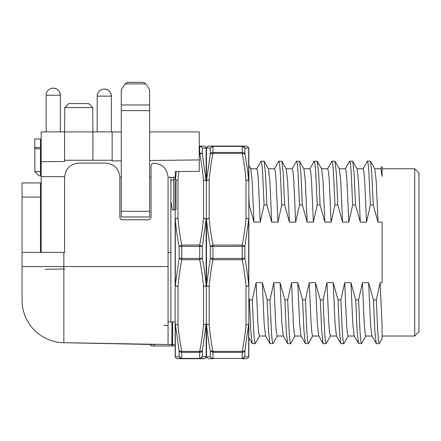 <?xml version="1.0" encoding="UTF-8"?>
<svg xmlns="http://www.w3.org/2000/svg" width="441" height="441" viewBox="0 0 441 441"><rect width="100%" height="100%" fill="white"/><g stroke="black" fill="none" stroke-linecap="round" stroke-linejoin="round"><path stroke-width="0.66" d="M46.145 131.909L46.145 95.223L60.323 95.223A7.089 7.089 0 0 0 53.234 88.139C57.539 88.558 59.904 90.918 60.323 95.223L59.706 92.34A7.089 7.089 0 0 0 58.592 90.581L57.876 89.87A7.089 7.089 0 0 0 56.123 88.751L53.234 88.139A7.089 7.089 0 0 0 46.145 95.223M97.18 131.909L97.18 96.138L111.353 96.138A7.089 7.089 0 0 0 104.263 89.049L107.152 89.666A7.089 7.089 0 0 1 110.741 93.255L111.353 96.138C110.934 91.833 108.569 89.473 104.263 89.049A7.089 7.089 0 0 0 97.18 96.138L97.18 131.909M108.905 90.78L109.622 91.496M163.798 344.46L63.835 342.712L154.587 344.559A1.417 0.711 90 0 1 153.876 345.948L175.138 345.948L172.585 345.948L172.585 344.559L171.874 344.559L175.138 344.559M64.728 268.982L45.214 269.319M168.054 344.531L168.054 177.265C167.194 168.671 162.47 163.947 153.876 163.093C152.162 163.264 151.213 164.206 151.043 165.926L151.043 216.955C150.872 218.675 149.923 219.618 148.209 219.789L122.692 219.789C120.972 219.618 120.029 218.675 119.858 216.955L119.858 177.265C118.998 168.671 114.274 163.947 105.68 163.093L78.752 163.093C70.158 163.947 65.433 168.671 64.573 177.265L64.573 252.395L22.05 252.395L22.05 182.938L40.478 182.938L40.478 252.395M163.798 325.419L168.054 325.497M63.835 252.395L63.835 342.712A42.523 42.523 0 0 1 22.05 300.194L22.05 252.395M168.054 266.568L22.05 266.568L22.05 300.194M41.184 172.448L40.478 148.915L40.478 171.599L34.806 171.599L34.806 138.992L41.184 138.992M39.062 175.849L34.806 171.599L39.062 175.849L41.184 175.849M36.223 148.915L40.478 148.915L36.223 148.915L34.806 147.498L34.806 138.992M34.867 147.559L34.806 171.599M40.478 175.849L40.478 171.599L41.162 171.599M40.478 138.992L40.478 148.915L40.434 147.498L34.806 147.498M199.238 152.426L202.358 153.992L206.156 180.86A2.833 1.902 0 0 1 206.327 181.51L206.327 284.985A2.833 0.871 0 0 0 206.498 285.288A2.833 1.411 -175 0 0 209.161 286.407A2.833 1.417 180 0 1 206.327 284.985L206.327 148.915A2.833 2.773 180 0 1 206.498 147.967L206.498 180.86A2.833 1.411 5 0 1 209.161 180.093A2.833 1.417 180 0 0 206.327 181.51A2.833 1.902 0 0 1 206.498 180.86L210.291 153.992L212.953 153.385L242.219 153.385L244.887 153.992C246.536 162.365 247.798 171.323 248.68 180.86L248.68 147.967L244.887 148.055L242.219 146.081L212.953 146.081L210.291 148.055L206.498 147.967A2.833 2.828 -90 0 1 209.161 146.081A2.833 2.833 0 0 0 206.327 148.915L206.327 219.8A2.833 1.417 0 0 1 209.161 218.383A2.833 1.411 175 0 0 206.498 219.502A2.833 0.871 180 0 0 206.327 219.8L206.327 323.281A2.833 1.417 0 0 0 209.161 324.697L209.161 286.407A348.925 302.179 0 0 1 212.953 259.699L210.291 258.332L212.953 258.426L212.953 259.699L242.219 259.699L244.887 258.332C246.056 264.484 247.798 274.787 248.68 285.288A2.833 0.871 0 0 0 248.851 284.985A2.833 1.417 180 0 1 246.017 286.407A2.833 1.411 -5 0 0 248.68 285.288L248.68 219.502L244.887 246.458L242.219 245.086L242.219 246.359L210.291 246.453C208.736 238.686 207.468 229.7 206.498 219.502L206.498 285.288L210.291 258.332L210.291 246.453L212.953 245.086A348.925 302.179 180 0 1 209.161 218.383L209.161 180.093A348.864 302.124 180 0 1 212.953 153.385L212.953 152.426A2.833 2.381 -0 0 0 210.291 153.992L210.291 148.055L212.953 146.39L212.953 152.426L242.219 152.426A2.833 2.381 0 0 1 244.887 153.992L244.887 148.055A2.833 2.525 0 0 0 242.219 146.39L242.219 146.081L243.052 146.241M259.628 335.899L255.163 343.682L252.186 343.561L248.851 337.657L248.851 355.87L248.851 181.51A2.833 1.417 180 0 0 246.017 180.093A348.886 302.14 180 0 0 242.219 153.385L242.219 146.39L212.953 146.39L212.953 146.081L246.017 146.081A2.833 2.833 0 0 1 248.851 148.915A2.833 2.773 180 0 0 248.68 147.967A2.833 2.828 90 0 0 246.017 146.081M210.462 357.144L210.291 356.736C210.792 357.938 211.68 358.594 212.953 358.704L209.161 358.704A2.833 2.833 0 0 1 206.327 355.87L206.327 323.281L206.327 355.87A2.833 2.773 0 0 0 206.498 356.819L210.291 356.736L210.291 350.793C208.67 342.651 207.402 333.699 206.498 323.926A2.833 1.411 175 0 0 209.161 324.697A348.925 302.179 0 0 0 212.953 351.4L242.219 351.4L244.887 350.799L244.887 356.736L242.219 358.704L246.017 358.704A2.833 2.828 90 0 0 248.68 356.819A2.833 2.773 0 0 0 248.851 355.87A2.833 2.833 0 0 1 246.017 358.704L242.219 358.704L244.887 356.736L248.68 356.819L248.68 323.926A2.833 1.411 5 0 1 246.017 324.697A2.833 1.417 0 0 0 248.851 323.281A2.833 1.902 180 0 1 248.68 323.926L244.887 350.799A2.833 2.381 180 0 1 242.219 352.365L212.953 352.365L210.291 350.793L212.953 351.4L212.953 358.395L242.219 358.395L242.219 351.4A348.908 302.162 -0 0 0 246.017 324.697L246.017 286.407A348.903 302.162 -0 0 0 242.219 259.699L242.219 258.426L212.953 258.426L212.953 245.086L242.219 245.086A348.908 302.162 180 0 0 246.017 218.383A2.833 1.417 0 0 1 248.851 219.8A2.833 0.871 180 0 0 248.68 219.502A2.833 1.411 -175 0 0 246.017 218.383L246.017 180.093A2.833 1.411 -5 0 1 248.68 180.86A2.833 1.902 0 0 1 248.851 181.51L248.851 148.915M210.291 356.736A2.833 2.525 180 0 0 212.953 358.395L212.953 358.704L212.441 358.643M175.138 181.51L175.138 323.281A2.833 1.417 0 0 0 177.977 324.697L177.977 286.407A2.833 1.417 180 0 1 175.138 284.985A2.833 0.871 0 0 0 175.309 285.288A2.833 1.411 5 0 0 177.977 286.407A348.897 302.157 0 0 1 181.769 259.699L199.696 259.699A348.892 302.146 -0 0 1 203.488 286.407L203.488 324.697A2.833 1.417 0 0 0 206.327 323.275A2.833 1.902 180 0 0 206.498 323.926L206.498 356.819A2.833 2.828 -90 0 0 209.161 358.704L212.953 358.704M243.845 357.938L244.474 357.403M181.769 358.704L177.977 358.704L181.769 358.704L181.769 358.395A2.833 2.525 180 0 1 179.107 356.736L179.107 350.799L181.769 351.4L181.769 352.365A2.833 2.381 180 0 1 179.107 350.799L175.309 323.926A2.833 1.902 180 0 1 175.138 323.281L175.138 355.87A2.833 2.773 0 0 0 175.309 356.819L179.107 356.736L181.769 358.704L203.488 358.704A2.833 2.828 90 0 0 206.156 356.819L206.156 323.926L202.358 350.799L199.696 351.4L199.696 352.365A2.833 2.381 0 0 0 202.358 350.799L202.358 356.736A2.833 2.525 0 0 1 199.696 358.395L199.696 352.365L181.769 352.365L181.769 358.395L199.696 358.395L199.696 358.704L202.358 356.736L206.156 356.819A2.833 2.773 0 0 0 206.327 355.87L206.327 353.313M209.42 146.081L210.131 146.081M211.112 146.081L212.413 146.081M212.953 146.081L209.161 146.081M382.115 338.622L379.194 343.682L376.349 343.682L371.884 335.899L370.468 323.551L368.67 282.664L362.43 282.664L358.583 299.88L355.738 299.88L350.953 282.664L344.713 282.664L340.865 299.88L338.021 299.88L333.231 282.664L326.996 282.664L323.143 299.88L320.298 299.88L315.513 282.664L309.279 282.664L305.426 299.88L302.581 299.88L297.796 282.664L291.556 282.664L287.708 299.88L284.864 299.88L280.074 282.664L273.839 282.664L269.991 299.88L267.141 299.88L262.356 282.664L256.122 282.664L252.269 299.88L249.424 299.88L248.851 298.05M371.961 336.025L365.793 336.025L365.093 333.275L364.316 324.824L362.43 282.664M354.239 336.025L348.076 336.025L347.376 333.275L346.598 324.824L344.713 282.664M365.936 335.899L361.477 343.682L358.5 343.561L354.167 335.899L352.75 323.551L350.953 282.664M336.522 336.025L330.359 336.025L329.659 333.275L328.881 324.824L326.996 282.664M348.219 335.899L343.76 343.682L340.777 343.561L336.45 335.899L335.028 323.551L333.231 282.664M318.804 336.025L312.636 336.025L311.936 333.275L311.159 324.824L309.279 282.664M330.502 335.899L326.037 343.682L323.06 343.561L318.727 335.899L317.311 323.551L315.513 282.664M301.082 336.025L294.919 336.025L294.219 333.275L293.441 324.824L291.556 282.664M312.785 335.899L308.32 343.682L305.343 343.561L301.01 335.899L299.593 323.551L297.796 282.664M283.365 336.025L277.202 336.025L276.501 333.275L275.724 324.824L273.839 282.664M295.062 335.899L290.602 343.682L287.62 343.561L283.293 335.899L281.871 323.551L280.074 282.664M265.647 336.025L259.479 336.025L258.784 333.275L258.007 324.824L256.122 282.664M277.345 335.899L272.88 343.682L269.903 343.561L265.576 335.899L264.153 323.551L262.356 282.664M339.289 168.76L345.452 168.76L346.152 171.516L346.929 179.967L348.814 222.126L352.662 204.905L355.507 204.905L360.297 222.126L358.5 181.24L357.078 168.892L352.75 161.224L349.636 161.224L345.309 168.892M355.507 204.905L354.134 174.013L352.75 161.224M321.566 168.76L327.735 168.76L328.435 171.516L329.212 179.967L331.097 222.126L334.945 204.905L337.789 204.905L342.574 222.126L340.777 181.24L339.361 168.892L335.028 161.224L331.919 161.224L327.591 168.892M337.789 204.905L336.417 174.013L335.028 161.224M303.849 168.76L310.017 168.76L310.712 171.516L311.489 179.967L313.375 222.126L317.228 204.905L320.072 204.905L324.857 222.126L323.06 181.24L321.643 168.892L317.311 161.224L314.201 161.224L309.869 168.892M320.072 204.905L318.7 174.013L317.311 161.224M286.132 168.76L292.295 168.76L292.995 171.516L293.772 179.967L295.657 222.126L299.505 204.905L302.355 204.905L307.14 222.126L305.343 181.24L303.921 168.892L299.593 161.224L296.484 161.224L292.151 168.892M302.355 204.905L300.977 174.013L299.593 161.224M268.415 168.76L274.578 168.76L275.278 171.516L276.055 179.967L277.94 222.126L281.788 204.905L284.632 204.905L289.423 222.126L287.626 181.24L286.203 168.892L281.876 161.224L278.762 161.224L274.434 168.892M284.632 204.905L283.26 174.013L281.876 161.224M250.692 168.76L256.86 168.76L257.561 171.516L258.338 179.967L260.218 222.126L264.071 204.905L266.915 204.905L271.7 222.126L269.903 181.24L268.486 168.892L264.153 161.224L261.044 161.224L256.712 168.892M266.915 204.905L265.543 174.013L264.153 161.224M248.851 204.905L249.198 204.905L253.983 222.126L252.186 181.24L250.769 168.892L248.851 165.496M249.198 204.905L248.851 195.242M252.186 343.561L250.797 330.778L249.424 299.88M255.163 343.682L254.479 340.821L253.724 332.018L252.269 299.88M269.903 343.561L268.519 330.778L267.141 299.88M272.88 343.682L272.202 340.821L271.441 332.018L269.991 299.88M287.62 343.561L286.237 330.778L284.864 299.88M290.602 343.682L289.919 340.821L289.164 332.018L287.708 299.88M305.343 343.561L303.954 330.778L302.581 299.88M308.32 343.682L307.636 340.821L306.881 332.018L305.426 299.88M323.06 343.561L321.671 330.778L320.298 299.88M326.037 343.682L325.359 340.821L324.598 332.018L323.143 299.88M340.777 343.561L339.394 330.778L338.021 299.88M343.76 343.682L343.076 340.821L342.315 332.018L340.865 299.88M358.5 343.561L357.111 330.778L355.738 299.88M361.477 343.682L360.793 340.821L360.038 332.018L358.583 299.88M376.217 343.561L374.828 330.778L373.455 299.88L376.3 299.88L377.755 332.018L378.51 340.821L379.194 343.682M352.662 204.905L351.212 172.773L350.452 163.969L349.768 161.108M334.945 204.905L333.49 172.773L332.735 163.969L332.051 161.108M317.228 204.905L315.773 172.773L315.017 163.969L314.334 161.108M299.505 204.905L298.055 172.773L297.295 163.969L296.617 161.108M281.788 204.905L280.333 172.773L279.577 163.969L278.894 161.108M264.071 204.905L262.615 172.773L261.86 163.969L261.177 161.108M357.006 168.76L363.169 168.76L363.869 171.516L364.646 179.967L366.532 222.126L370.385 204.905L368.93 172.773L368.169 163.969L367.491 161.108L363.026 168.892M370.385 204.905L373.229 204.905L378.014 222.126L376.217 181.24L374.8 168.892L370.468 161.224L367.491 161.108M373.229 204.905L371.857 174.013L370.468 161.224M414.7 168.76L418.95 173.015L418.95 331.775L414.7 336.025L414.7 168.76L382.093 168.76L382.093 176.428L382.093 168.76M382.093 166.522L382.093 176.428L380.892 168.76L374.723 168.76M382.093 338.611L382.093 325.645L380.153 282.664L382.093 282.664L382.093 222.126L378.014 222.126M366.532 222.126L360.297 222.126M348.814 222.126L342.574 222.126M331.097 222.126L324.857 222.126M313.375 222.126L307.14 222.126M295.657 222.126L289.423 222.126M277.94 222.126L271.7 222.126M260.218 222.126L253.983 222.126M373.455 299.88L368.67 282.664M199.238 153.385L199.696 153.385L199.696 146.081L203.488 146.081A2.833 2.833 0 0 1 206.327 148.915A2.833 2.773 180 0 0 206.156 147.967L202.358 148.055L202.358 153.992L199.696 153.385A348.886 302.146 180 0 1 203.488 180.093L203.488 218.383A2.833 1.417 0 0 1 206.327 219.8A2.833 0.871 180 0 0 206.156 219.502A2.833 1.411 -175 0 0 203.488 218.383A348.892 302.151 180 0 1 199.696 245.086L181.769 245.086L181.769 246.359L199.696 246.359L199.696 245.086L202.358 246.458L199.696 246.359L199.696 258.426L202.358 258.332C203.918 266.094 205.181 275.079 206.156 285.288A2.833 0.871 0 0 0 206.327 284.985A2.833 1.417 180 0 1 203.488 286.407A2.833 1.411 -5 0 0 206.156 285.288L206.156 219.502L202.358 246.458L202.358 258.332L199.696 259.699L199.696 258.426L181.769 258.426L181.769 259.699L179.107 258.332L179.107 246.458C177.53 238.636 176.262 229.651 175.309 219.502A2.833 1.411 -5 0 1 177.977 218.383A348.897 302.157 180 0 0 181.769 245.086L179.107 246.458L181.769 246.359L181.769 258.426L179.107 258.332L175.309 285.288L175.309 219.502A2.833 0.871 180 0 0 175.138 219.8A2.833 1.417 0 0 1 177.977 218.383L177.977 180.093A2.833 1.417 180 0 0 177.662 180.099M175.138 176.643L175.138 180.099M199.238 146.39L199.696 146.39A2.833 2.525 0 0 1 202.358 148.055C201.884 146.881 200.997 146.225 199.696 146.081L199.238 146.081M177.133 180.099A2.833 1.411 5 0 1 177.977 180.093A348.881 302.14 180 0 1 178.886 171.527M175.38 180.099L176.306 171.549M206.327 181.51A2.833 1.417 180 0 0 203.488 180.093A2.833 1.411 175 0 1 206.156 180.86L206.156 147.967A2.833 2.828 90 0 0 203.488 146.081L199.696 146.081M206.327 304.13L206.327 323.281A2.833 1.902 180 0 1 206.156 323.926A2.833 1.411 5 0 1 203.488 324.697A348.886 302.146 -0 0 1 199.696 351.4L181.769 351.4A348.881 302.14 0 0 1 177.977 324.697A2.833 1.411 -5 0 1 175.309 323.926L175.309 356.819A2.833 2.828 -90 0 0 177.977 358.704A2.833 2.833 0 0 1 175.138 355.87M179.145 356.846L180.121 358.158M206.327 151.472L206.327 148.915M206.327 355.87A2.833 2.833 0 0 1 203.488 358.704L199.696 358.704M380.153 282.664L376.3 299.88M177.977 180.099L176.075 180.099L176.075 209.866M176.075 180.099L173.677 180.099L173.677 209.866L175.138 209.866M170.888 201.234L172.293 209.866L173.677 209.866M173.726 180.099L173.721 177.265L170.888 177.265L175.138 177.227M173.677 180.099L170.888 180.099M149.626 89.771L145.899 83.873L142.845 82.296L127.989 82.296L124.996 83.873L121.275 89.771L124.996 83.873L145.899 83.873L149.626 89.771L149.626 110.641L149.626 104.975L121.275 104.975L121.275 89.771M121.275 110.641L121.275 104.975L121.275 110.641L149.626 110.641L149.626 211.289L121.275 211.289L121.275 110.641M121.275 211.289L121.275 216.955L149.626 216.955L149.626 211.289M168.054 252.395L170.888 252.395L170.888 177.265L168.054 177.249M41.184 252.395L41.184 176.587L64.584 176.709M119.853 177.001L121.275 177.006M149.626 177.155L151.043 177.161M88.674 103.558L92.715 107.598L88.674 103.558L68.829 103.558L64.788 107.598L64.573 131.909L92.924 131.909L92.924 160.254L111.959 160.254L112.157 160.943L121.275 160.838M121.275 131.909L92.924 131.909L92.715 107.598L64.788 107.598M64.573 160.254L64.573 161.5L41.184 161.775L41.184 131.909L64.573 131.909L64.573 160.254L92.924 160.254M112.157 131.909L112.157 160.943M149.626 160.507L199.238 159.923L199.238 131.909L149.626 131.909M175.138 171.56L199.238 171.351L199.238 159.923M41.184 161.775L41.184 176.587M168.054 321.632L170.888 321.924L170.888 252.395M172.585 344.559L172.69 322.029L171.984 322.007L175.138 322.024M171.169 345.948L172.585 345.948L171.169 345.948A1.417 0.711 -90 0 0 171.874 344.559L171.984 322.007A273.833 237.109 -88 0 1 170.888 321.924M153.876 345.948L151.754 345.948A1.417 1.417 90 0 1 150.331 344.531M40.478 197.11L22.05 197.11M244.887 246.458L242.219 246.359L242.219 258.426L244.887 258.332L244.887 246.458M175.309 171.56L175.309 180.099M154.587 344.294L171.874 344.559M60.323 131.909L60.323 95.223M111.353 131.909L111.353 96.138L111.353 131.909M414.7 336.025L382.093 336.025M380.743 168.892L382.088 166.516"/></g></svg>
